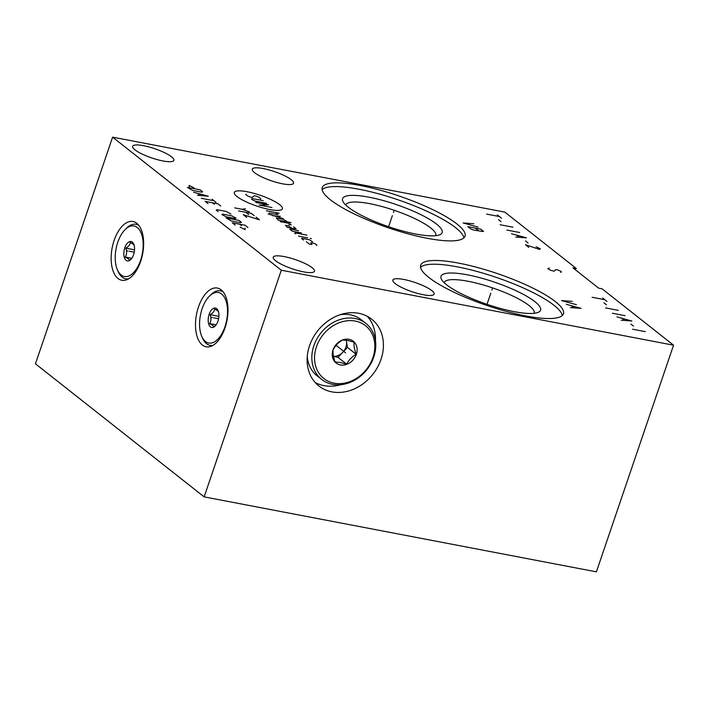 <?xml version="1.0" encoding="UTF-8"?>
<svg xmlns="http://www.w3.org/2000/svg" width="709" height="709" viewBox="0 0 709 709"><rect width="100%" height="100%" fill="white"/><g stroke="black" fill="none" stroke-linecap="round" stroke-linejoin="round"><path stroke-width="1.06" d="M204.157 496.876L35.45 363.806L112.607 137.156L281.313 270.226L204.157 496.876L596.393 571.844L673.55 345.194L281.313 270.226M225.019 327.886A29.911 15.536 100.8 0 1 206.133 346.798A29.911 15.536 100.8 0 1 198.476 306.953A29.911 15.536 100.8 0 1 217.362 288.049A29.911 15.536 100.8 0 1 225.019 327.886M140.666 261.355A29.911 15.536 100.8 0 1 121.78 280.259A29.911 15.536 100.8 0 1 114.122 240.413A29.911 15.536 100.8 0 1 133.008 221.509A29.911 15.536 100.8 0 1 140.666 261.355M331.883 391.873A42.575 35.122 -51.7 0 1 318.89 386.006A42.575 35.122 -51.7 0 1 312.944 337.989A42.575 35.122 -51.7 0 1 358.639 313.281A42.575 35.122 -51.7 0 1 371.631 319.147A42.575 35.122 -51.7 0 1 377.578 367.165A42.575 35.122 -51.7 0 1 331.883 391.873M673.55 345.194L602.047 288.793L598.644 288.146L572.943 267.869L576.346 268.516A55.754 28.972 -79.2 0 0 574.609 269.181M112.607 137.156L504.843 212.124L576.346 268.516M525.52 315.895A75.402 16.786 -161.2 0 1 452.829 291.665A75.402 16.786 -161.2 0 1 420.685 265.201A75.402 16.786 -161.2 0 1 458.599 263.11A75.402 16.786 -161.2 0 1 531.289 287.331A75.402 16.786 -161.2 0 1 563.433 313.795A75.402 16.786 -161.2 0 1 525.52 315.895M427.11 238.268A75.402 16.786 -161.2 0 1 354.42 214.038A75.402 16.786 -161.2 0 1 322.267 187.575A75.402 16.786 -161.2 0 1 360.19 185.483A75.402 16.786 -161.2 0 1 432.88 209.704A75.402 16.786 -161.2 0 1 465.024 236.168A75.402 16.786 -161.2 0 1 427.11 238.268M275.553 260.717A21.793 4.848 18.8 0 0 298.064 270.581A21.793 4.848 18.8 0 0 314.477 271.246A21.793 4.848 18.8 0 0 312.137 267.71A21.793 4.848 18.8 0 0 289.627 257.854A21.793 4.848 18.8 0 0 273.213 257.19A21.793 4.848 18.8 0 0 275.553 260.717M395.197 283.591A21.793 4.848 18.8 0 0 417.716 293.446A21.793 4.848 18.8 0 0 434.13 294.111A21.793 4.848 18.8 0 0 431.79 290.584A21.793 4.848 18.8 0 0 409.27 280.729A21.793 4.848 18.8 0 0 392.857 280.064A21.793 4.848 18.8 0 0 395.197 283.591M254.611 172.695A21.793 4.848 18.8 0 0 277.13 182.55A21.793 4.848 18.8 0 0 293.544 183.214A21.793 4.848 18.8 0 0 291.195 179.687A21.793 4.848 18.8 0 0 268.684 169.832A21.793 4.848 18.8 0 0 252.271 169.167A21.793 4.848 18.8 0 0 254.611 172.695M134.967 149.829A21.793 4.848 18.8 0 0 157.478 159.685A21.793 4.848 18.8 0 0 173.891 160.349A21.793 4.848 18.8 0 0 171.551 156.822A21.793 4.848 18.8 0 0 149.041 146.967A21.793 4.848 18.8 0 0 132.627 146.302A21.793 4.848 18.8 0 0 134.967 149.829M444.188 282.678A47.521 10.582 -161.2 0 1 444.206 282.607A47.521 10.582 -161.2 0 1 468.108 281.287A47.521 10.582 18.8 0 1 513.919 296.557A47.521 10.582 18.8 0 1 534.178 313.236A47.521 10.582 18.8 0 1 534.152 313.307M345.77 205.052A47.521 10.582 -161.2 0 1 345.797 204.981A47.521 10.582 -161.2 0 1 369.69 203.66A47.521 10.582 18.8 0 1 415.509 218.93A47.521 10.582 18.8 0 1 435.769 235.61A47.521 10.582 18.8 0 1 435.743 235.68M415.713 234.023A52.59 11.707 18.8 0 0 439.979 234.644A52.59 11.707 18.8 0 0 424.354 216.431A52.59 11.707 18.8 0 0 369.034 197.208A52.59 11.707 -161.2 0 0 343.041 201.648A52.59 11.707 -161.2 0 0 415.713 234.023M463.89 237.869A75.402 16.786 18.8 0 0 358.914 189.223A75.402 16.786 -161.2 0 0 322.134 189.613M514.122 311.65A52.59 11.707 18.8 0 0 538.397 312.27A52.59 11.707 18.8 0 0 522.763 294.058A52.59 11.707 18.8 0 0 467.444 274.835A52.59 11.707 -161.2 0 0 441.45 279.275A52.59 11.707 -161.2 0 0 514.122 311.65M562.299 315.496A75.402 16.786 18.8 0 0 457.323 266.85A75.402 16.786 -161.2 0 0 420.543 267.24M315.195 382.532A42.575 35.122 -51.7 0 0 323.951 385.616A42.575 35.122 128.3 0 0 340.737 384.703M375.451 340.692A42.575 35.122 128.3 0 0 367.386 316.365M334.125 383.179A33.642 27.757 -51.7 0 1 316.462 346.736A33.642 27.757 -51.7 0 1 355.262 321.08A33.642 27.757 -51.7 0 1 372.934 357.531A33.642 27.757 -51.7 0 1 334.125 383.179M349.058 339.327A13.879 11.45 128.3 0 0 333.053 349.909A13.879 11.45 128.3 0 0 340.338 364.94A13.879 11.45 128.3 0 0 356.343 354.358A13.879 11.45 128.3 0 0 349.058 339.327M332.592 384.349A35.672 29.432 -51.7 0 1 321.7 379.43A35.672 29.432 -51.7 0 1 316.719 339.203A35.672 29.432 -51.7 0 1 355.005 318.501A35.672 29.432 -51.7 0 1 365.888 323.41A35.672 29.432 -51.7 0 1 370.869 363.646A35.672 29.432 -51.7 0 1 332.592 384.349M340.143 314.725A35.672 29.432 -51.7 0 1 350.335 314.823A35.672 29.432 -51.7 0 1 361.218 319.732L365.888 323.41M321.7 379.43L317.038 375.752A35.672 29.432 -51.7 0 1 307.254 356.414M346.674 364.187C348.748 360.021 351.921 356.724 356.184 354.296C354.411 349.395 353.738 345.363 354.154 342.199L347.57 340.453L342.615 339.992C338.344 342.42 335.171 345.717 333.097 349.883C332.681 353.047 333.354 357.079 335.127 361.98L340.081 362.441L346.674 364.187L337.954 357.309L347.463 347.419L346.258 340.231M333.522 356.459L337.954 357.309M356.184 354.296L347.463 347.419M346.187 340.223A11.911 9.829 -51.7 0 1 346.453 341.366A11.911 9.829 -51.7 0 1 342.713 352.364A11.911 9.829 -51.7 0 1 333.496 356.361M205.468 341.508A25.728 13.365 100.8 0 1 201.737 336.305A25.728 13.365 100.8 0 1 209.403 296.176A25.728 13.365 100.8 0 1 221.633 294.022A25.728 13.365 100.8 0 1 224.966 326.769A25.728 13.365 100.8 0 1 205.468 341.508M216.662 308.645A9.882 5.131 -79.2 0 0 209.164 314.309A9.882 5.131 -79.2 0 0 210.449 326.884A9.882 5.131 -79.2 0 0 215.146 326.06A9.882 5.131 -79.2 0 0 218.097 310.648A9.882 5.131 -79.2 0 0 216.662 308.645M213.001 345.336A27.748 14.419 100.8 0 1 210.041 345.354A27.748 14.419 100.8 0 1 206.532 343.705A27.748 14.419 100.8 0 1 202.508 338.087L201.737 336.305M209.403 296.176L210.777 294.802A27.748 14.419 100.8 0 1 220.464 290.832A27.748 14.419 100.8 0 1 223.211 291.94M218.691 312.173L217.69 310.772L214.632 308.973C214.508 311.145 213.001 313.041 210.112 314.681L218.895 316.365M215.74 325.404L213.71 326.796L212.718 325.387L209.66 323.596C211.185 320.885 211.344 317.916 210.112 314.681M209.66 323.596L216.165 324.837M121.115 274.968A25.728 13.365 100.8 0 1 117.384 269.766A25.728 13.365 100.8 0 1 125.059 229.645A25.728 13.365 100.8 0 1 137.28 227.492A25.728 13.365 100.8 0 1 140.621 260.23A25.728 13.365 100.8 0 1 121.115 274.968M132.308 242.106A9.882 5.131 -79.2 0 0 124.819 247.769A9.882 5.131 -79.2 0 0 126.096 260.354A9.882 5.131 -79.2 0 0 130.793 259.521A9.882 5.131 -79.2 0 0 133.744 244.109A9.882 5.131 -79.2 0 0 132.308 242.106M128.657 278.797A27.748 14.419 100.8 0 1 125.697 278.814A27.748 14.419 100.8 0 1 122.187 277.166A27.748 14.419 100.8 0 1 118.155 271.547L117.384 269.766M125.059 229.645L126.432 228.271A27.748 14.419 100.8 0 1 136.11 224.292A27.748 14.419 100.8 0 1 138.858 225.4M134.338 245.642L133.336 244.233L130.279 242.434C130.155 244.605 128.648 246.51 125.768 248.15L134.542 249.825M131.387 258.865L129.366 260.256L128.364 258.856L125.307 257.057C126.84 254.354 126.991 251.376 125.768 248.15M125.307 257.057L131.812 258.298M491.851 290.096L492.268 288.9L491.851 290.096M490.788 293.242L487.012 304.321M572.234 301.378L561.572 300.598L576.444 304.702M570.435 307.591L581.088 308.362L566.216 304.258M571.312 305.739L573.847 307.733M393.442 212.47L393.849 211.273L393.442 212.47M392.378 215.616L388.603 226.694M473.816 223.752L463.163 222.972L478.034 227.075M480.569 229.078L467.807 226.632L470.758 228.963L473.727 230.035L482.882 231.533L483.52 231.4L480.569 229.078M475.252 228.059L478.203 230.39M279.656 204.688A25.391 5.654 18.8 0 0 247.078 191.731A25.391 5.654 18.8 0 0 237.028 196.544A25.391 5.654 18.8 0 0 269.615 209.51A25.391 5.654 18.8 0 0 279.656 204.688M260.38 198.954L260.815 198.75L258.882 197.226L256.1 196.118L254.274 195.773L252.174 197.386L250.357 197.04L247.565 195.932L245.642 194.408L246.067 194.204M266.593 203.315L255.657 201.223L252.865 200.115L251.42 198.972L252.28 198.564L263.216 200.656M255.763 202.393L268.525 204.83L259.131 205.061L271.893 207.498M266.362 210.759L279.124 213.196M269.26 213.037L277.458 214.605L277.893 214.402L275.482 212.505M268.144 213.985L283.192 218.585M280.303 216.307L272.628 215.704M287.367 221.882L283.565 219.427L276.271 218.035L278.256 220.136L291.018 222.582M288.811 224.656L291.231 224.921L289.299 223.397L280.179 221.66M291.966 228.236L288.164 225.781L285.435 225.258L287.411 227.359L294.705 228.759L296.043 228.723L293.632 226.827M298.454 230.629L290.256 229.06L289.821 229.264L292.232 231.161L301.352 232.906M306.926 235.122L295.068 232.862L294.643 233.066L295.609 233.828M298.498 236.106L307.617 237.852M310.347 238.375L311.419 238.676L310.347 238.375M312.598 241.778L309.275 239.704L301.981 238.313L301.555 238.516L303.479 240.032M306.315 241.734L309.213 244.011L311.942 244.534L310.879 242.602L315.009 243.683L316.932 245.199L316.506 245.403M234.652 207.87L241.946 209.261L245.491 208.783M241.946 209.261L249.346 211.831M254.168 215.633L251.27 213.347L238.508 210.91M248.699 214.588L245.801 212.301M246.705 217.371L243.329 214.712L259.467 219.817L256.091 217.149M194.071 187.912L189.073 185.421L189.214 186.99M187.46 187.424L192.653 190.429L201.773 192.174L202.632 191.758L200.222 189.861L187.46 187.424M197.421 195.276L208.251 196.198L193.566 192.236M197.855 193.442L200.425 195.471M201.276 198.316L214.038 200.762M212.106 199.238L215.97 202.278M220.783 206.08L217.893 203.802L205.131 201.365L208.021 203.643M214.348 204.272L212.425 202.756M230.912 214.065L226.189 211.433L217.078 209.696L216.218 210.103L218.142 211.628M222.697 214.127L221.837 214.543L226.074 216.794L235.193 218.532L236.053 218.124L231.816 215.873L222.697 214.127M226.18 217.964L231.373 220.978L240.493 222.715L241.352 222.307L238.942 220.402L226.18 217.964M247.937 227.5L245.048 225.223L232.286 222.777L235.175 225.063M241.503 225.692L239.58 224.177M240.147 227.164L245.146 229.654L245.004 228.094M497.301 214.88L501.52 218.204M499.411 216.546L486.649 214.1M498.516 219.648L501.041 221.642M512.908 227.19L500.146 224.753M519.662 232.508L506.9 230.071M515.753 237.063L526.406 237.834L511.535 233.731M516.631 235.211L519.165 237.205M525.511 240.936L528.037 242.939M528.825 247.37L525.449 244.711L539.46 249.408L540.32 248.815L536.093 246.741M602.747 298.055L606.966 301.378M604.857 299.712L592.095 297.275M603.953 302.823L606.487 304.817M618.345 310.356L605.583 307.919M625.099 315.682L612.337 313.245M621.19 320.229L631.843 321.009L616.972 316.905M622.077 318.385L624.602 320.379M630.948 324.11L633.483 326.105M645.341 331.652L632.579 329.215M560.597 272.433L561.457 271.839L560.615 271.175L557.23 269.774L555.519 269.695L554.216 271.219L550.609 270.271L547.853 268.738L549.36 268.02M344.973 352.346L345.549 352.807M211.202 317.313L212.292 317.526L211.202 317.313M126.849 250.782L127.939 250.986L126.849 250.782M343.794 351.425L339.132 347.738L343.794 351.425M344.698 352.134L336.093 345.345M218.594 318.731L213.551 317.765M134.249 252.191L129.198 251.225M210.041 345.354L212.221 345.77M220.464 290.832L222.644 291.248M125.697 278.814L127.868 279.231M136.11 224.292L138.29 224.709"/></g></svg>
